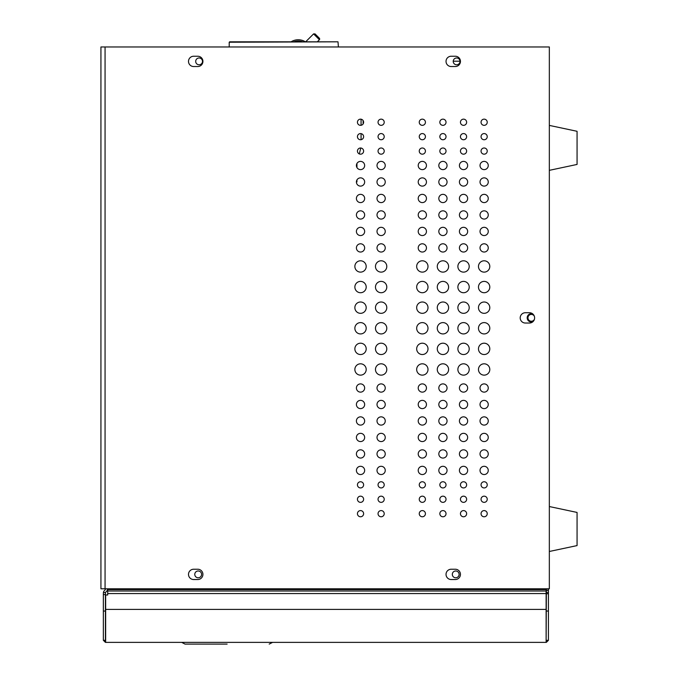 <?xml version="1.0" encoding="UTF-8"?>
<svg xmlns="http://www.w3.org/2000/svg" width="678" height="678" viewBox="0 0 678 678"><rect width="100%" height="100%" fill="white"/><g stroke="black" fill="none" stroke-linecap="round" stroke-linejoin="round"><path stroke-width="1.02" d="M534.417 319.321A5.153 5.153 0 0 0 534.62 317.88A5.153 5.153 0 0 1 529.467 323.033L525.348 323.033A5.153 5.153 0 0 1 520.195 317.88A5.153 5.153 0 0 1 525.348 312.736L529.467 312.736A5.153 5.153 0 0 1 534.62 317.88A5.153 5.153 0 0 0 534.315 316.143A3.398 3.398 0 0 0 527.959 317.821A3.398 3.398 0 0 0 534.417 319.321M416.673 328.262A5.67 5.67 0 0 1 422.335 322.601A5.67 5.67 0 0 1 428.004 328.262A5.67 5.67 0 0 1 422.335 333.932A5.67 5.67 0 0 1 416.673 328.262M416.673 348.865A5.67 5.67 0 0 1 422.335 343.204A5.67 5.67 0 0 1 428.004 348.865A5.67 5.67 0 0 1 422.335 354.535A5.67 5.67 0 0 1 416.673 348.865M416.673 369.468A5.67 5.67 0 0 1 422.335 363.806A5.67 5.67 0 0 1 428.004 369.468A5.67 5.67 0 0 1 422.335 375.137A5.67 5.67 0 0 1 416.673 369.468M419.25 513.687A3.093 3.093 0 0 1 422.335 510.593A3.093 3.093 0 0 1 425.428 513.687A3.093 3.093 0 0 1 422.335 516.772A3.093 3.093 0 0 1 419.25 513.687M419.25 499.262A3.093 3.093 0 0 1 422.335 496.169A3.093 3.093 0 0 1 425.428 499.262A3.093 3.093 0 0 1 422.335 502.356A3.093 3.093 0 0 1 419.25 499.262M419.25 484.838A3.093 3.093 0 0 1 422.335 481.753A3.093 3.093 0 0 1 425.428 484.838A3.093 3.093 0 0 1 422.335 487.931A3.093 3.093 0 0 1 419.25 484.838M418.216 470.422A4.119 4.119 0 0 1 422.335 466.303A4.119 4.119 0 0 1 426.454 470.422A4.119 4.119 0 0 1 422.335 474.541A4.119 4.119 0 0 1 418.216 470.422M418.216 453.938A4.119 4.119 0 0 1 422.335 449.819A4.119 4.119 0 0 1 426.454 453.938A4.119 4.119 0 0 1 422.335 458.057A4.119 4.119 0 0 1 418.216 453.938M416.673 307.659A5.67 5.67 0 0 1 422.335 301.998A5.67 5.67 0 0 1 428.004 307.659A5.67 5.67 0 0 1 422.335 313.329A5.67 5.67 0 0 1 416.673 307.659M416.673 287.057A5.67 5.67 0 0 1 422.335 281.395A5.67 5.67 0 0 1 428.004 287.057A5.67 5.67 0 0 1 422.335 292.726A5.67 5.67 0 0 1 416.673 287.057M416.673 266.454A5.67 5.67 0 0 1 422.335 260.793A5.67 5.67 0 0 1 428.004 266.454A5.67 5.67 0 0 1 422.335 272.124A5.67 5.67 0 0 1 416.673 266.454M418.216 247.919A4.119 4.119 0 0 1 422.335 243.792A4.119 4.119 0 0 1 426.454 247.919A4.119 4.119 0 0 1 422.335 252.038A4.119 4.119 0 0 1 418.216 247.919M418.216 231.435A4.119 4.119 0 0 1 422.335 227.316A4.119 4.119 0 0 1 426.454 231.435A4.119 4.119 0 0 1 422.335 235.554A4.119 4.119 0 0 1 418.216 231.435M418.216 214.951A4.119 4.119 0 0 1 422.335 210.833A4.119 4.119 0 0 1 426.454 214.951A4.119 4.119 0 0 1 422.335 219.07A4.119 4.119 0 0 1 418.216 214.951M418.216 198.468A4.119 4.119 0 0 1 422.335 194.349A4.119 4.119 0 0 1 426.454 198.468A4.119 4.119 0 0 1 422.335 202.595A4.119 4.119 0 0 1 418.216 198.468M418.216 181.992A4.119 4.119 0 0 1 422.335 177.865A4.119 4.119 0 0 1 426.454 181.992A4.119 4.119 0 0 1 422.335 186.111A4.119 4.119 0 0 1 418.216 181.992M438.819 453.938A4.119 4.119 0 0 1 442.937 449.819A4.119 4.119 0 0 1 447.056 453.938A4.119 4.119 0 0 1 442.937 458.057A4.119 4.119 0 0 1 438.819 453.938M438.819 470.422A4.119 4.119 0 0 1 442.937 466.303A4.119 4.119 0 0 1 447.056 470.422A4.119 4.119 0 0 1 442.937 474.541A4.119 4.119 0 0 1 438.819 470.422M439.844 484.838A3.093 3.093 0 0 1 442.937 481.753A3.093 3.093 0 0 1 446.031 484.838A3.093 3.093 0 0 1 442.937 487.931A3.093 3.093 0 0 1 439.844 484.838M439.844 499.262A3.093 3.093 0 0 1 442.937 496.169A3.093 3.093 0 0 1 446.031 499.262A3.093 3.093 0 0 1 442.937 502.356A3.093 3.093 0 0 1 439.844 499.262M439.844 513.687A3.093 3.093 0 0 1 442.937 510.593A3.093 3.093 0 0 1 446.031 513.687A3.093 3.093 0 0 1 442.937 516.772A3.093 3.093 0 0 1 439.844 513.687M437.276 369.468A5.67 5.67 0 0 1 442.937 363.806A5.67 5.67 0 0 1 448.607 369.468A5.67 5.67 0 0 1 442.937 375.137A5.67 5.67 0 0 1 437.276 369.468M437.276 348.865A5.67 5.67 0 0 1 442.937 343.204A5.67 5.67 0 0 1 448.607 348.865A5.67 5.67 0 0 1 442.937 354.535A5.67 5.67 0 0 1 437.276 348.865M437.276 328.262A5.67 5.67 0 0 1 442.937 322.601A5.67 5.67 0 0 1 448.607 328.262A5.67 5.67 0 0 1 442.937 333.932A5.67 5.67 0 0 1 437.276 328.262M438.819 437.454A4.119 4.119 0 0 1 442.937 433.335A4.119 4.119 0 0 1 447.056 437.454A4.119 4.119 0 0 1 442.937 441.573A4.119 4.119 0 0 1 438.819 437.454M438.819 420.979A4.119 4.119 0 0 1 442.937 416.851A4.119 4.119 0 0 1 447.056 420.979A4.119 4.119 0 0 1 442.937 425.098A4.119 4.119 0 0 1 438.819 420.979M438.819 404.495A4.119 4.119 0 0 1 442.937 400.376A4.119 4.119 0 0 1 447.056 404.495A4.119 4.119 0 0 1 442.937 408.614A4.119 4.119 0 0 1 438.819 404.495M438.819 388.011A4.119 4.119 0 0 1 442.937 383.892A4.119 4.119 0 0 1 447.056 388.011A4.119 4.119 0 0 1 442.937 392.13A4.119 4.119 0 0 1 438.819 388.011M419.25 122.243A3.093 3.093 0 0 1 422.335 119.15A3.093 3.093 0 0 1 425.428 122.243A3.093 3.093 0 0 1 422.335 125.337A3.093 3.093 0 0 1 419.25 122.243M419.25 136.668A3.093 3.093 0 0 1 422.335 133.574A3.093 3.093 0 0 1 425.428 136.668A3.093 3.093 0 0 1 422.335 139.753A3.093 3.093 0 0 1 419.25 136.668M419.25 151.084A3.093 3.093 0 0 1 422.335 147.999A3.093 3.093 0 0 1 425.428 151.084A3.093 3.093 0 0 1 422.335 154.177A3.093 3.093 0 0 1 419.25 151.084M418.216 165.508A4.119 4.119 0 0 1 422.335 161.389A4.119 4.119 0 0 1 426.454 165.508A4.119 4.119 0 0 1 422.335 169.627A4.119 4.119 0 0 1 418.216 165.508M377.01 453.938A4.119 4.119 0 0 1 381.129 449.819A4.119 4.119 0 0 1 385.248 453.938A4.119 4.119 0 0 1 381.129 458.057A4.119 4.119 0 0 1 377.01 453.938M377.01 470.422A4.119 4.119 0 0 1 381.129 466.303A4.119 4.119 0 0 1 385.248 470.422A4.119 4.119 0 0 1 381.129 474.541A4.119 4.119 0 0 1 377.01 470.422M378.044 484.838A3.093 3.093 0 0 1 381.129 481.753A3.093 3.093 0 0 1 384.223 484.838A3.093 3.093 0 0 1 381.129 487.931A3.093 3.093 0 0 1 378.044 484.838M378.044 499.262A3.093 3.093 0 0 1 381.129 496.169A3.093 3.093 0 0 1 384.223 499.262A3.093 3.093 0 0 1 381.129 502.356A3.093 3.093 0 0 1 378.044 499.262M378.044 513.687A3.093 3.093 0 0 1 381.129 510.593A3.093 3.093 0 0 1 384.223 513.687A3.093 3.093 0 0 1 381.129 516.772A3.093 3.093 0 0 1 378.044 513.687M375.468 369.468A5.67 5.67 0 0 1 381.129 363.806A5.67 5.67 0 0 1 386.799 369.468A5.67 5.67 0 0 1 381.129 375.137A5.67 5.67 0 0 1 375.468 369.468M375.468 348.865A5.67 5.67 0 0 1 381.129 343.204A5.67 5.67 0 0 1 386.799 348.865A5.67 5.67 0 0 1 381.129 354.535A5.67 5.67 0 0 1 375.468 348.865M375.468 328.262A5.67 5.67 0 0 1 381.129 322.601A5.67 5.67 0 0 1 386.799 328.262A5.67 5.67 0 0 1 381.129 333.932A5.67 5.67 0 0 1 375.468 328.262M377.01 437.454A4.119 4.119 0 0 1 381.129 433.335A4.119 4.119 0 0 1 385.248 437.454A4.119 4.119 0 0 1 381.129 441.573A4.119 4.119 0 0 1 377.01 437.454M377.01 420.979A4.119 4.119 0 0 1 381.129 416.851A4.119 4.119 0 0 1 385.248 420.979A4.119 4.119 0 0 1 381.129 425.098A4.119 4.119 0 0 1 377.01 420.979M377.01 404.495A4.119 4.119 0 0 1 381.129 400.376A4.119 4.119 0 0 1 385.248 404.495A4.119 4.119 0 0 1 381.129 408.614A4.119 4.119 0 0 1 377.01 404.495M377.01 388.011A4.119 4.119 0 0 1 381.129 383.892A4.119 4.119 0 0 1 385.248 388.011A4.119 4.119 0 0 1 381.129 392.13A4.119 4.119 0 0 1 377.01 388.011M357.442 122.243A3.093 3.093 0 0 1 360.526 119.15A3.093 3.093 0 0 1 363.62 122.243A3.093 3.093 0 0 1 360.526 125.337A3.093 3.093 0 0 1 357.442 122.243M357.442 136.668A3.093 3.093 0 0 1 360.526 133.574A3.093 3.093 0 0 1 363.62 136.668A3.093 3.093 0 0 1 360.526 139.753A3.093 3.093 0 0 1 357.442 136.668M357.442 151.084A3.093 3.093 0 0 1 360.526 147.999A3.093 3.093 0 0 1 363.62 151.084A3.093 3.093 0 0 1 360.526 154.177A3.093 3.093 0 0 1 357.442 151.084M356.408 165.508A4.119 4.119 0 0 1 360.526 161.389A4.119 4.119 0 0 1 364.654 165.508A4.119 4.119 0 0 1 360.526 169.627A4.119 4.119 0 0 1 356.408 165.508M418.216 437.454A4.119 4.119 0 0 1 422.335 433.335A4.119 4.119 0 0 1 426.454 437.454A4.119 4.119 0 0 1 422.335 441.573A4.119 4.119 0 0 1 418.216 437.454M418.216 420.979A4.119 4.119 0 0 1 422.335 416.851A4.119 4.119 0 0 1 426.454 420.979A4.119 4.119 0 0 1 422.335 425.098A4.119 4.119 0 0 1 418.216 420.979M418.216 404.495A4.119 4.119 0 0 1 422.335 400.376A4.119 4.119 0 0 1 426.454 404.495A4.119 4.119 0 0 1 422.335 408.614A4.119 4.119 0 0 1 418.216 404.495M418.216 388.011A4.119 4.119 0 0 1 422.335 383.892A4.119 4.119 0 0 1 426.454 388.011A4.119 4.119 0 0 1 422.335 392.13A4.119 4.119 0 0 1 418.216 388.011M378.044 122.243A3.093 3.093 0 0 1 381.129 119.15A3.093 3.093 0 0 1 384.223 122.243A3.093 3.093 0 0 1 381.129 125.337A3.093 3.093 0 0 1 378.044 122.243M378.044 136.668A3.093 3.093 0 0 1 381.129 133.574A3.093 3.093 0 0 1 384.223 136.668A3.093 3.093 0 0 1 381.129 139.753A3.093 3.093 0 0 1 378.044 136.668M378.044 151.084A3.093 3.093 0 0 1 381.129 147.999A3.093 3.093 0 0 1 384.223 151.084A3.093 3.093 0 0 1 381.129 154.177A3.093 3.093 0 0 1 378.044 151.084M377.01 165.508A4.119 4.119 0 0 1 381.129 161.389A4.119 4.119 0 0 1 385.248 165.508A4.119 4.119 0 0 1 381.129 169.627A4.119 4.119 0 0 1 377.01 165.508M377.01 181.992A4.119 4.119 0 0 1 381.129 177.865A4.119 4.119 0 0 1 385.248 181.992A4.119 4.119 0 0 1 381.129 186.111A4.119 4.119 0 0 1 377.01 181.992M377.01 198.468A4.119 4.119 0 0 1 381.129 194.349A4.119 4.119 0 0 1 385.248 198.468A4.119 4.119 0 0 1 381.129 202.595A4.119 4.119 0 0 1 377.01 198.468M377.01 214.951A4.119 4.119 0 0 1 381.129 210.833A4.119 4.119 0 0 1 385.248 214.951A4.119 4.119 0 0 1 381.129 219.07A4.119 4.119 0 0 1 377.01 214.951M377.01 231.435A4.119 4.119 0 0 1 381.129 227.316A4.119 4.119 0 0 1 385.248 231.435A4.119 4.119 0 0 1 381.129 235.554A4.119 4.119 0 0 1 377.01 231.435M377.01 247.919A4.119 4.119 0 0 1 381.129 243.792A4.119 4.119 0 0 1 385.248 247.919A4.119 4.119 0 0 1 381.129 252.038A4.119 4.119 0 0 1 377.01 247.919M375.468 266.454A5.67 5.67 0 0 1 381.129 260.793A5.67 5.67 0 0 1 386.799 266.454A5.67 5.67 0 0 1 381.129 272.124A5.67 5.67 0 0 1 375.468 266.454M375.468 287.057A5.67 5.67 0 0 1 381.129 281.395A5.67 5.67 0 0 1 386.799 287.057A5.67 5.67 0 0 1 381.129 292.726A5.67 5.67 0 0 1 375.468 287.057M375.468 307.659A5.67 5.67 0 0 1 381.129 301.998A5.67 5.67 0 0 1 386.799 307.659A5.67 5.67 0 0 1 381.129 313.329A5.67 5.67 0 0 1 375.468 307.659M480.024 453.938A4.119 4.119 0 0 1 484.143 449.819A4.119 4.119 0 0 1 488.262 453.938A4.119 4.119 0 0 1 484.143 458.057A4.119 4.119 0 0 1 480.024 453.938M480.024 470.422A4.119 4.119 0 0 1 484.143 466.303A4.119 4.119 0 0 1 488.262 470.422A4.119 4.119 0 0 1 484.143 474.541A4.119 4.119 0 0 1 480.024 470.422M481.049 484.838A3.093 3.093 0 0 1 484.143 481.753A3.093 3.093 0 0 1 487.236 484.838A3.093 3.093 0 0 1 484.143 487.931A3.093 3.093 0 0 1 481.049 484.838M481.049 499.262A3.093 3.093 0 0 1 484.143 496.169A3.093 3.093 0 0 1 487.236 499.262A3.093 3.093 0 0 1 484.143 502.356A3.093 3.093 0 0 1 481.049 499.262M481.049 513.687A3.093 3.093 0 0 1 484.143 510.593A3.093 3.093 0 0 1 487.236 513.687A3.093 3.093 0 0 1 484.143 516.772A3.093 3.093 0 0 1 481.049 513.687M478.473 369.468A5.67 5.67 0 0 1 484.143 363.806A5.67 5.67 0 0 1 489.804 369.468A5.67 5.67 0 0 1 484.143 375.137A5.67 5.67 0 0 1 478.473 369.468M478.473 348.865A5.67 5.67 0 0 1 484.143 343.204A5.67 5.67 0 0 1 489.804 348.865A5.67 5.67 0 0 1 484.143 354.535A5.67 5.67 0 0 1 478.473 348.865M478.473 328.262A5.67 5.67 0 0 1 484.143 322.601A5.67 5.67 0 0 1 489.804 328.262A5.67 5.67 0 0 1 484.143 333.932A5.67 5.67 0 0 1 478.473 328.262M480.024 437.454A4.119 4.119 0 0 1 484.143 433.335A4.119 4.119 0 0 1 488.262 437.454A4.119 4.119 0 0 1 484.143 441.573A4.119 4.119 0 0 1 480.024 437.454M480.024 420.979A4.119 4.119 0 0 1 484.143 416.851A4.119 4.119 0 0 1 488.262 420.979A4.119 4.119 0 0 1 484.143 425.098A4.119 4.119 0 0 1 480.024 420.979M480.024 404.495A4.119 4.119 0 0 1 484.143 400.376A4.119 4.119 0 0 1 488.262 404.495A4.119 4.119 0 0 1 484.143 408.614A4.119 4.119 0 0 1 480.024 404.495M480.024 388.011A4.119 4.119 0 0 1 484.143 383.892A4.119 4.119 0 0 1 488.262 388.011A4.119 4.119 0 0 1 484.143 392.13A4.119 4.119 0 0 1 480.024 388.011M460.447 122.243A3.093 3.093 0 0 1 463.54 119.15A3.093 3.093 0 0 1 466.634 122.243A3.093 3.093 0 0 1 463.54 125.337A3.093 3.093 0 0 1 460.447 122.243M460.447 136.668A3.093 3.093 0 0 1 463.54 133.574A3.093 3.093 0 0 1 466.634 136.668A3.093 3.093 0 0 1 463.54 139.753A3.093 3.093 0 0 1 460.447 136.668M460.447 151.084A3.093 3.093 0 0 1 463.54 147.999A3.093 3.093 0 0 1 466.634 151.084A3.093 3.093 0 0 1 463.54 154.177A3.093 3.093 0 0 1 460.447 151.084M459.421 165.508A4.119 4.119 0 0 1 463.54 161.389A4.119 4.119 0 0 1 467.659 165.508A4.119 4.119 0 0 1 463.54 169.627A4.119 4.119 0 0 1 459.421 165.508M480.024 165.508A4.119 4.119 0 0 1 484.143 161.389A4.119 4.119 0 0 1 488.262 165.508A4.119 4.119 0 0 1 484.143 169.627A4.119 4.119 0 0 1 480.024 165.508M481.049 151.084A3.093 3.093 0 0 1 484.143 147.999A3.093 3.093 0 0 1 487.236 151.084A3.093 3.093 0 0 1 484.143 154.177A3.093 3.093 0 0 1 481.049 151.084M481.049 136.668A3.093 3.093 0 0 1 484.143 133.574A3.093 3.093 0 0 1 487.236 136.668A3.093 3.093 0 0 1 484.143 139.753A3.093 3.093 0 0 1 481.049 136.668M481.049 122.243A3.093 3.093 0 0 1 484.143 119.15A3.093 3.093 0 0 1 487.236 122.243A3.093 3.093 0 0 1 484.143 125.337A3.093 3.093 0 0 1 481.049 122.243M202.925 61.384A5.153 5.153 0 0 1 197.773 66.537L193.654 66.537A5.153 5.153 0 0 1 188.501 61.384A5.153 5.153 0 0 1 193.654 56.24L197.773 56.24A5.153 5.153 0 0 1 202.925 61.384M460.447 574.385A5.153 5.153 0 0 1 455.302 579.529L451.175 579.529A5.153 5.153 0 0 1 446.031 574.385A5.153 5.153 0 0 1 451.175 569.232L455.302 569.232A5.153 5.153 0 0 1 460.447 574.385M202.925 574.385A5.153 5.153 0 0 1 197.773 579.529L193.654 579.529A5.153 5.153 0 0 1 188.501 574.385A5.153 5.153 0 0 1 193.654 569.232L197.773 569.232A5.153 5.153 0 0 1 202.925 574.385M480.024 181.992A4.119 4.119 0 0 1 484.143 177.865A4.119 4.119 0 0 1 488.262 181.992A4.119 4.119 0 0 1 484.143 186.111A4.119 4.119 0 0 1 480.024 181.992M480.024 198.468A4.119 4.119 0 0 1 484.143 194.349A4.119 4.119 0 0 1 488.262 198.468A4.119 4.119 0 0 1 484.143 202.595A4.119 4.119 0 0 1 480.024 198.468M480.024 214.951A4.119 4.119 0 0 1 484.143 210.833A4.119 4.119 0 0 1 488.262 214.951A4.119 4.119 0 0 1 484.143 219.07A4.119 4.119 0 0 1 480.024 214.951M480.024 231.435A4.119 4.119 0 0 1 484.143 227.316A4.119 4.119 0 0 1 488.262 231.435A4.119 4.119 0 0 1 484.143 235.554A4.119 4.119 0 0 1 480.024 231.435M480.024 247.919A4.119 4.119 0 0 1 484.143 243.792A4.119 4.119 0 0 1 488.262 247.919A4.119 4.119 0 0 1 484.143 252.038A4.119 4.119 0 0 1 480.024 247.919M478.473 266.454A5.67 5.67 0 0 1 484.143 260.793A5.67 5.67 0 0 1 489.804 266.454A5.67 5.67 0 0 1 484.143 272.124A5.67 5.67 0 0 1 478.473 266.454M478.473 287.057A5.67 5.67 0 0 1 484.143 281.395A5.67 5.67 0 0 1 489.804 287.057A5.67 5.67 0 0 1 484.143 292.726A5.67 5.67 0 0 1 478.473 287.057M478.473 307.659A5.67 5.67 0 0 1 484.143 301.998A5.67 5.67 0 0 1 489.804 307.659A5.67 5.67 0 0 1 484.143 313.329A5.67 5.67 0 0 1 478.473 307.659M459.421 437.454A4.119 4.119 0 0 1 463.54 433.335A4.119 4.119 0 0 1 467.659 437.454A4.119 4.119 0 0 1 463.54 441.573A4.119 4.119 0 0 1 459.421 437.454M459.421 420.979A4.119 4.119 0 0 1 463.54 416.851A4.119 4.119 0 0 1 467.659 420.979A4.119 4.119 0 0 1 463.54 425.098A4.119 4.119 0 0 1 459.421 420.979M459.421 404.495A4.119 4.119 0 0 1 463.54 400.376A4.119 4.119 0 0 1 467.659 404.495A4.119 4.119 0 0 1 463.54 408.614A4.119 4.119 0 0 1 459.421 404.495M459.421 388.011A4.119 4.119 0 0 1 463.54 383.892A4.119 4.119 0 0 1 467.659 388.011A4.119 4.119 0 0 1 463.54 392.13A4.119 4.119 0 0 1 459.421 388.011M439.844 122.243A3.093 3.093 0 0 1 442.937 119.15A3.093 3.093 0 0 1 446.031 122.243A3.093 3.093 0 0 1 442.937 125.337A3.093 3.093 0 0 1 439.844 122.243M439.844 136.668A3.093 3.093 0 0 1 442.937 133.574A3.093 3.093 0 0 1 446.031 136.668A3.093 3.093 0 0 1 442.937 139.753A3.093 3.093 0 0 1 439.844 136.668M439.844 151.084A3.093 3.093 0 0 1 442.937 147.999A3.093 3.093 0 0 1 446.031 151.084A3.093 3.093 0 0 1 442.937 154.177A3.093 3.093 0 0 1 439.844 151.084M438.819 165.508A4.119 4.119 0 0 1 442.937 161.389A4.119 4.119 0 0 1 447.056 165.508A4.119 4.119 0 0 1 442.937 169.627A4.119 4.119 0 0 1 438.819 165.508M438.819 181.992A4.119 4.119 0 0 1 442.937 177.865A4.119 4.119 0 0 1 447.056 181.992A4.119 4.119 0 0 1 442.937 186.111A4.119 4.119 0 0 1 438.819 181.992M438.819 198.468A4.119 4.119 0 0 1 442.937 194.349A4.119 4.119 0 0 1 447.056 198.468A4.119 4.119 0 0 1 442.937 202.595A4.119 4.119 0 0 1 438.819 198.468M438.819 214.951A4.119 4.119 0 0 1 442.937 210.833A4.119 4.119 0 0 1 447.056 214.951A4.119 4.119 0 0 1 442.937 219.07A4.119 4.119 0 0 1 438.819 214.951M438.819 231.435A4.119 4.119 0 0 1 442.937 227.316A4.119 4.119 0 0 1 447.056 231.435A4.119 4.119 0 0 1 442.937 235.554A4.119 4.119 0 0 1 438.819 231.435M438.819 247.919A4.119 4.119 0 0 1 442.937 243.792A4.119 4.119 0 0 1 447.056 247.919A4.119 4.119 0 0 1 442.937 252.038A4.119 4.119 0 0 1 438.819 247.919M437.276 266.454A5.67 5.67 0 0 1 442.937 260.793A5.67 5.67 0 0 1 448.607 266.454A5.67 5.67 0 0 1 442.937 272.124A5.67 5.67 0 0 1 437.276 266.454M437.276 287.057A5.67 5.67 0 0 1 442.937 281.395A5.67 5.67 0 0 1 448.607 287.057A5.67 5.67 0 0 1 442.937 292.726A5.67 5.67 0 0 1 437.276 287.057M437.276 307.659A5.67 5.67 0 0 1 442.937 301.998A5.67 5.67 0 0 1 448.607 307.659A5.67 5.67 0 0 1 442.937 313.329A5.67 5.67 0 0 1 437.276 307.659M457.879 328.262A5.67 5.67 0 0 1 463.54 322.601A5.67 5.67 0 0 1 469.21 328.262A5.67 5.67 0 0 1 463.54 333.932A5.67 5.67 0 0 1 457.879 328.262M457.879 348.865A5.67 5.67 0 0 1 463.54 343.204A5.67 5.67 0 0 1 469.21 348.865A5.67 5.67 0 0 1 463.54 354.535A5.67 5.67 0 0 1 457.879 348.865M457.879 369.468A5.67 5.67 0 0 1 463.54 363.806A5.67 5.67 0 0 1 469.21 369.468A5.67 5.67 0 0 1 463.54 375.137A5.67 5.67 0 0 1 457.879 369.468M460.447 513.687A3.093 3.093 0 0 1 463.54 510.593A3.093 3.093 0 0 1 466.634 513.687A3.093 3.093 0 0 1 463.54 516.772A3.093 3.093 0 0 1 460.447 513.687M460.447 499.262A3.093 3.093 0 0 1 463.54 496.169A3.093 3.093 0 0 1 466.634 499.262A3.093 3.093 0 0 1 463.54 502.356A3.093 3.093 0 0 1 460.447 499.262M460.447 484.838A3.093 3.093 0 0 1 463.54 481.753A3.093 3.093 0 0 1 466.634 484.838A3.093 3.093 0 0 1 463.54 487.931A3.093 3.093 0 0 1 460.447 484.838M459.421 470.422A4.119 4.119 0 0 1 463.54 466.303A4.119 4.119 0 0 1 467.659 470.422A4.119 4.119 0 0 1 463.54 474.541A4.119 4.119 0 0 1 459.421 470.422M459.421 453.938A4.119 4.119 0 0 1 463.54 449.819A4.119 4.119 0 0 1 467.659 453.938A4.119 4.119 0 0 1 463.54 458.057A4.119 4.119 0 0 1 459.421 453.938M457.879 307.659A5.67 5.67 0 0 1 463.54 301.998A5.67 5.67 0 0 1 469.21 307.659A5.67 5.67 0 0 1 463.54 313.329A5.67 5.67 0 0 1 457.879 307.659M457.879 287.057A5.67 5.67 0 0 1 463.54 281.395A5.67 5.67 0 0 1 469.21 287.057A5.67 5.67 0 0 1 463.54 292.726A5.67 5.67 0 0 1 457.879 287.057M457.879 266.454A5.67 5.67 0 0 1 463.54 260.793A5.67 5.67 0 0 1 469.21 266.454A5.67 5.67 0 0 1 463.54 272.124A5.67 5.67 0 0 1 457.879 266.454M459.421 247.919A4.119 4.119 0 0 1 463.54 243.792A4.119 4.119 0 0 1 467.659 247.919A4.119 4.119 0 0 1 463.54 252.038A4.119 4.119 0 0 1 459.421 247.919M459.421 231.435A4.119 4.119 0 0 1 463.54 227.316A4.119 4.119 0 0 1 467.659 231.435A4.119 4.119 0 0 1 463.54 235.554A4.119 4.119 0 0 1 459.421 231.435M459.421 214.951A4.119 4.119 0 0 1 463.54 210.833A4.119 4.119 0 0 1 467.659 214.951A4.119 4.119 0 0 1 463.54 219.07A4.119 4.119 0 0 1 459.421 214.951M459.421 198.468A4.119 4.119 0 0 1 463.54 194.349A4.119 4.119 0 0 1 467.659 198.468A4.119 4.119 0 0 1 463.54 202.595A4.119 4.119 0 0 1 459.421 198.468M459.421 181.992A4.119 4.119 0 0 1 463.54 177.865A4.119 4.119 0 0 1 467.659 181.992A4.119 4.119 0 0 1 463.54 186.111A4.119 4.119 0 0 1 459.421 181.992M356.408 388.011A4.119 4.119 0 0 1 360.526 383.892A4.119 4.119 0 0 1 364.654 388.011A4.119 4.119 0 0 1 360.526 392.13A4.119 4.119 0 0 1 356.408 388.011M356.408 404.495A4.119 4.119 0 0 1 360.526 400.376A4.119 4.119 0 0 1 364.654 404.495A4.119 4.119 0 0 1 360.526 408.614A4.119 4.119 0 0 1 356.408 404.495M356.408 420.979A4.119 4.119 0 0 1 360.526 416.851A4.119 4.119 0 0 1 364.654 420.979A4.119 4.119 0 0 1 360.526 425.098A4.119 4.119 0 0 1 356.408 420.979M356.408 437.454A4.119 4.119 0 0 1 360.526 433.335A4.119 4.119 0 0 1 364.654 437.454A4.119 4.119 0 0 1 360.526 441.573A4.119 4.119 0 0 1 356.408 437.454M354.865 328.262A5.67 5.67 0 0 1 360.526 322.601A5.67 5.67 0 0 1 366.196 328.262A5.67 5.67 0 0 1 360.526 333.932A5.67 5.67 0 0 1 354.865 328.262M354.865 348.865A5.67 5.67 0 0 1 360.526 343.204A5.67 5.67 0 0 1 366.196 348.865A5.67 5.67 0 0 1 360.526 354.535A5.67 5.67 0 0 1 354.865 348.865M354.865 369.468A5.67 5.67 0 0 1 360.526 363.806A5.67 5.67 0 0 1 366.196 369.468A5.67 5.67 0 0 1 360.526 375.137A5.67 5.67 0 0 1 354.865 369.468M357.442 513.687A3.093 3.093 0 0 1 360.526 510.593A3.093 3.093 0 0 1 363.62 513.687A3.093 3.093 0 0 1 360.526 516.772A3.093 3.093 0 0 1 357.442 513.687M357.442 499.262A3.093 3.093 0 0 1 360.526 496.169A3.093 3.093 0 0 1 363.62 499.262A3.093 3.093 0 0 1 360.526 502.356A3.093 3.093 0 0 1 357.442 499.262M357.442 484.838A3.093 3.093 0 0 1 360.526 481.753A3.093 3.093 0 0 1 363.62 484.838A3.093 3.093 0 0 1 360.526 487.931A3.093 3.093 0 0 1 357.442 484.838M356.408 470.422A4.119 4.119 0 0 1 360.526 466.303A4.119 4.119 0 0 1 364.654 470.422A4.119 4.119 0 0 1 360.526 474.541A4.119 4.119 0 0 1 356.408 470.422M356.408 453.938A4.119 4.119 0 0 1 360.526 449.819A4.119 4.119 0 0 1 364.654 453.938A4.119 4.119 0 0 1 360.526 458.057A4.119 4.119 0 0 1 356.408 453.938M354.865 307.659A5.67 5.67 0 0 1 360.526 301.998A5.67 5.67 0 0 1 366.196 307.659A5.67 5.67 0 0 1 360.526 313.329A5.67 5.67 0 0 1 354.865 307.659M354.865 287.057A5.67 5.67 0 0 1 360.526 281.395A5.67 5.67 0 0 1 366.196 287.057A5.67 5.67 0 0 1 360.526 292.726A5.67 5.67 0 0 1 354.865 287.057M354.865 266.454A5.67 5.67 0 0 1 360.526 260.793A5.67 5.67 0 0 1 366.196 266.454A5.67 5.67 0 0 1 360.526 272.124A5.67 5.67 0 0 1 354.865 266.454M356.408 247.919A4.119 4.119 0 0 1 360.526 243.792A4.119 4.119 0 0 1 364.654 247.919A4.119 4.119 0 0 1 360.526 252.038A4.119 4.119 0 0 1 356.408 247.919M356.408 231.435A4.119 4.119 0 0 1 360.526 227.316A4.119 4.119 0 0 1 364.654 231.435A4.119 4.119 0 0 1 360.526 235.554A4.119 4.119 0 0 1 356.408 231.435M356.408 214.951A4.119 4.119 0 0 1 360.526 210.833A4.119 4.119 0 0 1 364.654 214.951A4.119 4.119 0 0 1 360.526 219.07A4.119 4.119 0 0 1 356.408 214.951M356.408 198.468A4.119 4.119 0 0 1 360.526 194.349A4.119 4.119 0 0 1 364.654 198.468A4.119 4.119 0 0 1 360.526 202.595A4.119 4.119 0 0 1 356.408 198.468M356.408 181.992A4.119 4.119 0 0 1 360.526 177.865A4.119 4.119 0 0 1 364.654 181.992A4.119 4.119 0 0 1 360.526 186.111A4.119 4.119 0 0 1 356.408 181.992M460.447 61.384A5.153 5.153 0 0 1 455.302 66.537L451.175 66.537A5.153 5.153 0 0 1 446.031 61.384A5.153 5.153 0 0 1 451.175 56.24L455.302 56.24A5.153 5.153 0 0 1 460.447 61.384M100.937 46.968L100.937 588.801L549.333 588.801L549.333 46.968L100.937 46.968M460.023 61.384A3.398 3.398 0 0 1 456.625 64.783A3.398 3.398 0 0 1 453.226 61.384A3.398 3.398 0 0 1 456.625 57.986A3.398 3.398 0 0 1 460.023 61.384M202.502 61.384A3.398 3.398 0 0 1 199.095 64.783A3.398 3.398 0 0 1 195.696 61.384A3.398 3.398 0 0 1 199.095 57.986A3.398 3.398 0 0 1 202.502 61.384M532.696 313.872A4.17 4.17 0 0 0 527.187 317.821A4.17 4.17 0 0 0 532.942 321.686M455.709 577.783A3.398 3.398 0 0 0 459.108 574.385A3.398 3.398 0 0 0 455.709 570.986A3.398 3.398 0 0 0 452.311 574.385A3.398 3.398 0 0 0 455.709 577.783M198.188 577.783A3.398 3.398 0 0 0 201.586 574.385A3.398 3.398 0 0 0 198.188 570.986A3.398 3.398 0 0 0 194.781 574.385A3.398 3.398 0 0 0 198.188 577.783M546.121 640.312L546.358 592.513L548.426 592.513L548.426 593.75L546.358 593.75M546.358 588.801L546.358 592.513M546.358 588.979L548.426 588.979L548.426 592.513M546.358 611.056L548.426 611.056L548.426 593.75M548.426 611.056L548.426 640.312L546.358 642.371L105.412 642.371L103.353 640.312L103.353 611.056L105.412 611.056L105.412 642.371L105.437 640.312L103.353 640.312M546.121 609.403L546.121 593.555L107.709 593.555L107.709 594.987L105.649 594.987L105.649 609.403L546.121 609.403L546.121 642.371M105.412 588.801L105.412 588.97A1.517 1.517 0 0 1 104.963 590.046L104.395 590.614A3.576 3.576 0 0 0 103.403 592.513L105.412 592.513L105.412 611.056M107.471 588.801L107.471 588.97A3.576 3.576 0 0 1 106.421 591.504L105.853 592.072A1.517 1.517 0 0 0 105.412 593.14M105.412 594.572L103.353 594.572L103.403 592.513M103.353 594.572L103.353 611.056M105.649 609.403L105.649 642.371M546.332 640.312L546.332 642.371L546.358 640.312L548.426 640.312M107.709 593.555L107.709 589.606L546.121 589.606L546.121 593.555M546.121 589.606L546.121 588.801M107.709 588.801L107.709 589.606M549.333 506.542L577.063 512.432L577.063 545.587L549.333 551.477L577.063 545.587M549.333 125.405L577.063 131.295L577.063 164.44L549.333 170.339M319.719 39.002L319.414 39.731L319.414 38.273L319.719 39.002M356.408 181.907L356.95 181.907L356.95 179.941M356.95 167.551L356.95 163.466M361.069 139.71L361.069 133.625M361.069 125.286L361.069 119.201M359.315 153.923L360.789 148.007M291.099 41.816A13.391 13.391 0 0 1 305.371 41.816A13.391 13.391 0 0 0 291.099 41.816M317.329 41.816L319.414 39.731L313.583 33.9L315.041 33.9L319.414 38.273M305.668 41.816L313.583 33.9L315.041 33.9M229.63 41.816L338 41.816L338.407 46.968M338 41.816L229.215 42.231L229.215 46.968M453.235 61.206L460.023 61.206M227.122 644.1L185.026 644.1L181.67 642.371M105.065 46.968L105.065 588.801M107.709 591.021L546.121 591.021M546.358 590.436L548.426 590.436M302.634 41.816A12.153 12.153 0 0 0 293.837 41.816M363.128 123.904L363.128 120.574M272.573 642.371L269.208 644.1"/></g></svg>

